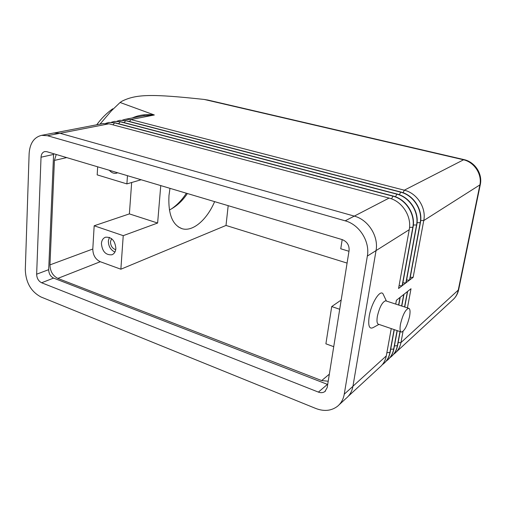 <?xml version="1.0" encoding="UTF-8"?>
<svg xmlns="http://www.w3.org/2000/svg" width="506" height="506" viewBox="0 0 506 506"><rect width="100%" height="100%" fill="white"/><g stroke="black" fill="none" stroke-linecap="round" stroke-linejoin="round"><path stroke-width="0.76" d="M171.654 208.782C177.378 204.778 182.28 199.585 186.36 193.216M386.148 300.962L385.597 300.785C382.226 302.063 379.481 307.262 377.349 316.37C376.584 321.304 377.021 323.948 378.659 324.302L400.98 331.917M378.937 324.397L373.162 327.584C369.247 329.507 367.925 325.775 369.184 316.383C371.246 303.214 380.189 289.015 383.08 293.942L383.769 295.409M400.48 324.156C399.651 329.14 399.999 331.791 401.524 332.107C404.724 330.677 407.412 325.415 409.588 316.32C410.442 311.316 410.107 308.635 408.57 308.274C405.382 309.647 402.687 314.941 400.48 324.156M119.751 120.358L125.754 120.542L400.784 192.014C413.579 195.019 423.098 209.807 420.404 222.665L409.771 279.913L413.143 277.339L423.756 220.553C426.444 207.802 417.007 193.153 404.3 190.193L130.826 119.561L154.349 114.989C146.386 113.964 139.036 114.951 132.313 117.942M99.979 124.16L111.484 110.732L120.093 102.484L121.978 101.2C136.203 94.103 151.705 93.806 204.247 99.454L208.51 100.207M115.741 249.686C112.364 248.535 110.605 245.878 110.466 241.71L111.554 238.617M101.428 243.512C101.725 240.249 103.097 238.143 105.539 237.206C111.681 236.884 115.128 240.679 115.88 248.585C115.57 251.773 114.236 253.841 111.883 254.79C105.71 255.22 102.225 251.463 101.428 243.512M114.932 252.064C110.631 250.027 108.436 246.327 108.347 240.976L109.366 237.358M214.626 201.628C206.967 219.781 192.748 232.14 181.958 228.668C172.369 224.974 168.043 213.943 168.979 195.563L169.972 188.34M169.402 209.984C176.467 206.435 182.464 200.952 187.397 193.526M97.664 166.816L97.184 174.874L126.892 183.893L141.123 179.756M123.236 235.657L94.173 225.777L92.8 249.022C92.927 255.119 95.425 259.357 100.289 261.722L120.864 269.211L123.236 235.657L157.625 223.032L129.384 213.893L94.173 225.777M339.709 309.274L331.721 306.56L341.189 300.014M131.661 182.508L129.384 213.893M160.756 185.594L157.625 223.032M342.189 239.604L340.753 248.781L348.969 251.28M328.211 381.227L321.677 380.569L57.836 278.401C52.814 275.827 50.195 271.324 49.967 264.885L54.414 160.415L56.229 154.482M331.721 306.56L325.896 343.821L333.732 346.68M126.892 183.893L127.474 175.69M117.658 172.767L116.481 173.197C113.882 173.716 111.497 172.748 109.328 170.288M120.864 269.211L226.005 225.448L347.084 263.088M228.187 205.67L226.005 225.448M96.735 124.78C101.415 118.372 106.753 113.034 112.749 108.784M120.093 102.484L154.349 114.989L142.983 115.893M129.568 121.535L130.826 119.561L125.248 119.302L122.522 120.099M413.143 277.339L410.252 277.307M114.229 121.421L120.257 121.611L396.963 194C409.854 197.043 419.461 211.989 416.754 224.961L406.103 282.715L409.544 280.09L420.176 222.804C422.877 209.946 413.351 195.145 400.55 192.141L125.412 120.611L119.814 120.346L117.05 121.162M409.544 280.09L406.59 280.058M108.613 122.496L114.672 122.699L393.061 196.018C406.059 199.111 415.749 214.209 413.035 227.302L402.365 285.574L405.869 282.892L416.527 225.107C419.234 212.128 409.62 197.176 396.723 194.121L119.909 121.68L114.293 121.408L111.484 122.237M405.869 282.892L402.858 282.867M102.844 123.609L108.986 123.799L389.082 198.08C402.175 201.217 411.966 216.479 409.24 229.692L398.551 288.49L402.125 285.757L412.801 227.453C415.515 214.354 405.818 199.244 392.814 196.145L114.318 122.768L108.676 122.484L105.824 123.337M402.125 285.757L399.051 285.732M393.598 354.295L394.604 353.542C397.944 350.772 400.056 347.122 400.954 342.587L403.054 331.341M407.431 307.901L411.017 288.736L407.634 291.405L404.737 307.022M398.601 305.023L399.987 297.452L396.407 300.279L395.711 304.081M391.252 328.603L386.287 355.92C385.382 360.607 383.225 364.358 379.81 367.185L348.28 396.268M382.334 364.668L383.434 363.846C386.831 361.031 388.981 357.306 389.879 352.657L394.104 329.57M401.612 306.003L403.731 294.486L400.221 297.262L398.791 305.086M394.294 329.634L390.113 352.442C389.291 356.736 387.381 360.259 384.377 363.017M386.16 361.145L387.223 360.348C390.6 357.546 392.745 353.846 393.643 349.235L397.077 330.589M404.553 306.965L407.406 291.582L403.965 294.302L401.796 306.067M397.261 330.652L393.87 349.026C393.048 353.283 391.144 356.781 388.165 359.526M389.917 357.691L390.948 356.913C394.307 354.13 396.432 350.449 397.33 345.883L399.987 331.582M400.164 331.639L397.558 345.674C396.736 349.899 394.844 353.371 391.878 356.097M339.159 404.749L346.193 398.26C349.772 395.306 352.018 391.328 352.929 386.318L376.04 250.603C378.811 236.346 368.235 219.674 354.282 216.113L59.999 133.28L53.661 133.021M53.611 153.704L48.69 269.666C48.835 273.676 50.467 276.485 53.592 278.091L327.692 384.49M36.647 274.195L41.03 157.208C41.271 154.058 42.542 152.179 44.832 151.56L46.799 151.673L342.239 239.616C347.122 241.609 349.406 245.252 349.089 250.54L327.199 387.564L324.941 391.505C323.075 392.827 320.893 393.029 318.394 392.106L41.612 282.765C38.462 281.121 36.812 278.268 36.647 274.195L48.69 269.666M344.244 394.212L367.35 256.074C370.133 241.545 359.349 224.506 345.181 220.831L47.431 135.716L41.549 135.349C33.997 137.271 29.854 143.356 29.127 153.596L25.3 269.768C25.838 282.652 31.087 291.734 41.049 297.009L315.833 408.487C324.099 411.631 331.303 410.91 337.451 406.324C341.076 403.345 343.34 399.304 344.244 394.212L352.929 386.318M54.414 160.415L66.678 157.594M49.967 264.885L92.8 249.022M321.677 380.569L329.343 374.162M57.836 278.401L100.289 261.722M204.247 99.454L463.161 159.694C474.28 162.009 482.344 174.311 479.827 185.24L458.151 290.583C457.297 294.524 455.375 297.749 452.377 300.248L396.179 352.087M463.951 159.599L404.3 190.193L403.105 192.742M100.447 123.578L101.27 123.913M458.651 289.729L400.954 342.587L398.127 342.619M480.289 184.646L423.756 220.553L420.707 220.464M124.128 122.623L125.754 120.542M399.323 194.74L400.784 192.014M417.064 222.716L420.404 222.665M396.963 194L395.464 196.783M413.345 225.018L416.754 224.961M120.257 121.611L118.6 123.73M391.53 198.864L393.061 196.018M409.556 227.365L413.035 227.302M112.971 124.855L114.672 122.699M345.181 220.831L389.082 198.08M367.35 256.074L409.24 229.692M60.081 133.299L108.986 123.799M352.941 386.242L386.287 355.92M386.875 352.695L390.113 352.442M390.695 349.273L393.87 349.026M394.446 345.914L397.558 345.674M41.03 157.208L53.554 154.438M41.612 282.765L53.592 278.091M318.394 392.106L327.42 384.389M47.431 135.716L59.999 133.28M178.188 226.815L181.958 228.668M453.654 299.084C456.203 296.491 457.867 293.404 458.632 289.824L480.276 184.715C482.794 173.849 474.894 161.825 463.762 159.554L207.473 99.967M143.078 115.874L144.463 115.615M125.248 119.302L143.982 115.703M385.597 300.785L408.57 308.274M383.08 293.942L386.401 301.045M114.293 121.408L114.641 121.339M108.676 122.484L109.03 122.42M119.814 120.346L120.156 120.276M54.895 132.825L103.325 123.515M324.941 391.505L325.472 391.043M41.549 135.349L54.155 132.926"/></g></svg>
